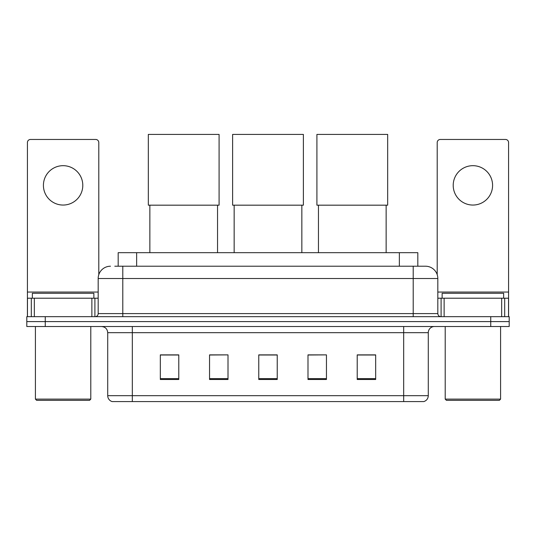 <?xml version="1.0" encoding="UTF-8"?>
<svg xmlns="http://www.w3.org/2000/svg" width="536" height="536" viewBox="0 0 536 536"><rect width="100%" height="100%" fill="white"/><g stroke="black" fill="none" stroke-linecap="round" stroke-linejoin="round"><path stroke-width="0.8" d="M118.181 266.218L118.181 252.677L417.819 252.677L417.819 266.218M115.073 266.218L421.209 266.218M114.791 266.218L122.791 266.218L122.791 278.519L98.175 278.519L98.175 313.594A3.075 3.075 0 0 1 95.1 316.669M110.483 266.218A12.308 12.308 0 0 0 98.175 278.519M425.517 266.218A12.308 12.308 0 0 1 437.825 278.519L413.209 278.519L413.209 266.218L425.329 266.218M437.825 278.519L437.825 313.594C438.006 315.463 439.031 316.488 440.9 316.669M45.258 316.669L26.8 316.669L26.8 321.593L45.258 321.593L26.8 321.593L26.8 326.518L45.258 326.518L45.258 321.593L490.742 321.593L45.258 321.593L45.258 316.669L490.742 316.669L490.742 321.593L509.2 321.593L490.742 321.593L490.742 326.518L45.258 326.518M490.742 326.518L509.2 326.518L509.2 316.669L490.742 316.669M428.284 395.675C428.117 398.623 426.643 400.593 423.855 401.585L403.675 401.585L403.675 395.675L428.284 395.675L428.284 332.668A6.151 6.151 0 0 1 434.441 326.518M403.675 401.585L112.145 401.585A6.151 6.151 0 0 1 107.716 395.675L107.716 332.668C107.347 328.93 105.297 326.88 101.559 326.518M375.676 379.495L375.676 354.879L357.217 354.879L357.217 379.495L375.676 379.495M326.451 379.495L326.451 354.879L307.992 354.879L307.992 379.495L326.451 379.495M178.783 379.495L178.783 354.879L160.324 354.879L160.324 379.495L178.783 379.495M228.008 379.495L228.008 354.879L209.549 354.879L209.549 379.495L228.008 379.495M277.233 379.495L277.233 354.879L258.767 354.879L258.767 379.495L277.233 379.495M107.716 395.675L132.325 395.675L132.325 401.585L124.004 401.585M392.607 401.585L143.393 401.585M228.008 354.879L209.549 355.006L228.008 354.879M326.451 354.879L307.992 355.006L326.451 354.879M277.233 355.006L258.767 355.006M178.783 355.006L160.324 355.006M375.676 355.006L357.217 355.006M63.101 165.678A19.691 19.691 0 0 0 43.416 185.362A19.691 19.691 0 0 0 63.101 205.054A19.691 19.691 0 0 0 82.792 185.362A19.691 19.691 0 0 0 63.101 165.678M91.87 316.669L91.87 298.21L34.337 298.21L34.337 316.669M98.791 274.68L98.791 142.536A3.075 3.075 0 0 0 95.716 139.461L30.492 139.461A3.075 3.075 0 0 0 27.416 142.536L27.416 298.21L34.337 298.21M91.87 298.21L98.175 298.21M27.416 316.669L27.416 298.21M89.559 400.352L36.642 400.352L35.416 399.119L90.792 399.119L89.559 400.352M35.416 326.518L35.416 399.119M90.792 326.518L90.792 399.119M93.867 298.21L93.867 293.286L32.341 293.286L32.341 298.21M149.859 205.174L149.859 252.677M217.542 205.174L217.542 252.677M148.325 134.415L219.083 134.415L219.083 205.174L148.325 205.174L148.325 134.415M234.158 205.174L234.158 252.677M301.842 205.174L301.842 252.677M232.617 134.415L303.383 134.415L303.383 205.174L232.617 205.174L232.617 134.415M318.458 205.174L318.458 252.677M386.141 205.174L386.141 252.677M316.917 134.415L387.675 134.415L387.675 205.174L316.917 205.174L316.917 134.415M472.899 165.678A19.691 19.691 0 0 0 453.208 185.362A19.691 19.691 0 0 0 472.899 205.054A19.691 19.691 0 0 0 492.584 185.362A19.691 19.691 0 0 0 472.899 165.678M501.663 316.669L501.663 298.21L444.13 298.21L444.13 316.669M508.584 316.669L508.584 298.21L508.584 316.669M501.663 298.21L508.584 298.21L508.584 142.536A3.075 3.075 0 0 0 505.508 139.461L440.284 139.461A3.075 3.075 0 0 0 437.209 142.536L437.209 274.68M437.825 298.21L444.13 298.21M499.358 400.352L446.441 400.352L445.208 399.119L500.584 399.119L499.358 400.352M445.208 326.518L445.208 399.119M500.584 326.518L500.584 399.119M503.659 298.21L503.659 293.286L442.133 293.286L442.133 298.21M136.64 266.218L136.64 252.677M399.36 266.218L399.36 252.677M122.791 316.669L122.791 313.594L437.825 313.594M98.175 313.594L122.791 313.594L122.791 278.519L413.209 278.519L413.209 316.669M403.675 326.518L403.675 332.668L107.716 332.668M428.284 332.668L403.675 332.668L403.675 395.675L132.325 395.675L132.325 326.518M277.233 378.637L258.767 378.637M228.008 378.637L209.549 378.637M178.783 378.637L160.324 378.637M326.451 378.637L307.992 378.637M375.676 378.637L357.217 378.637M98.175 292.06L27.416 292.06M94.899 298.21L94.899 316.669M27.463 298.21L27.463 316.669M31.309 316.669L31.309 298.21M508.584 292.06L437.825 292.06M508.537 316.669L508.537 298.21M504.691 298.21L504.691 316.669M441.101 316.669L441.101 298.21"/></g></svg>
